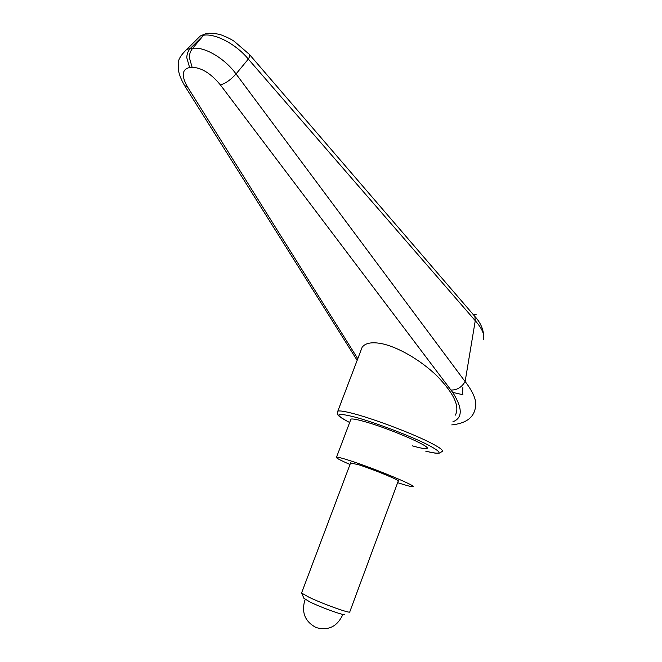 <?xml version="1.0" encoding="UTF-8"?>
<svg xmlns="http://www.w3.org/2000/svg" width="662" height="662" viewBox="0 0 662 662"><rect width="100%" height="100%" fill="white"/><g stroke="black" fill="none" stroke-linecap="round" stroke-linejoin="round"><path stroke-width="0.99" d="M350.645 419.907L350.943 419.112C352.358 418.657 356.545 419.377 363.504 421.289C388.18 427.884 433.312 447.421 426.684 448.488C425.07 448.993 420.312 448.116 412.418 445.857M475.258 320.731L465.121 381.593L236.036 73.945L248.308 59.092L475.258 320.706C482.209 328.609 484.907 334.931 483.359 339.672M475.233 408.471L475.233 408.495C477.302 401.942 473.934 392.955 465.138 381.527M357.778 358.713L187.578 87.028C181.206 75.824 181.885 69.32 189.605 67.524L186.775 57.685C186.924 54.019 188.033 51.007 190.118 48.657L186.825 49.352L182.042 53.978M189.605 67.524L192.129 67.309L189.307 57.429C189.456 53.754 190.573 50.742 192.659 48.384L190.118 48.657L203.433 35.4L192.659 48.384C204.235 46.357 224.658 58.248 236.036 73.945C230.939 79.639 225.734 83.304 220.421 84.943L452.717 392.401C462.672 408.131 462.738 417.929 452.916 421.777M360.351 351.961L362.18 347.169C365.407 343.024 371.787 341.824 381.32 343.578C397.564 346.731 420.858 360.186 437.094 376.041C453.875 393.385 459.958 406.41 455.365 415.115M192.129 67.309C201.505 67.59 210.93 73.465 220.421 84.943M465.121 381.593C461.679 387.328 456.987 390.141 451.045 390.034M195.431 40.821L200.288 35.988L203.433 35.4M209.391 33.224L205.361 33.836L203.582 35.235C215.208 33.141 236.475 44.412 248.308 59.092C249.632 56.882 249.971 55.302 249.351 54.342L249.144 54.127M474.728 316.279L249.334 54.35L234.141 41.251C231.361 39.348 227.513 37.428 222.606 35.475C218.419 33.646 212.676 33.1 205.361 33.836L200.288 35.988L186.874 49.336M474.877 316.453L475.258 320.706M397.655 482.656L398.665 482.987C406.493 485.536 411.143 486.752 412.625 486.644C418.806 486.851 373.194 467.935 348.8 460.264C341.906 458.071 337.827 457.028 336.544 457.136C335.237 457.55 339.722 460.007 350.008 464.492M303.916 598.291L310.023 602.015C322.129 607.948 346.168 616.454 344.447 614.237M301.715 592.606L301.632 593.069L308.765 597.116C323.255 604.141 352.085 614.394 349.875 611.779M350.579 462.986L358.547 464.707C373.84 469.532 402 481.216 398.218 481.125L349.834 611.705M462.904 387.121L462.465 394.626L452.717 392.401M462.945 394.734L462.465 394.626M472.999 314.268L476.243 314.773M362.18 347.169L337.819 411.143L337.405 414.073C337.951 415.322 338.836 416.861 349.652 422.522C333.516 413.949 335.427 412.186 355.395 417.217C375.627 422.67 412.103 436.606 428.645 445.22C443.391 453.205 442.406 455.183 425.707 451.145C436.779 453.909 437.814 453.238 439.626 453.056L442.001 451.55C443.797 450.648 440.313 447.901 431.541 443.317C414.238 434.239 375.884 419.592 354.683 413.94C345.341 411.433 339.722 410.498 337.819 411.143L337.314 412.12M187.578 87.028L184.516 85.489M426.684 448.488L426.957 447.752M357.157 360.36L184.632 85.671C177.664 73.408 178.161 68.385 178.277 64.495C177.689 60.374 180.536 55.335 186.825 49.352M451.774 424.905C465.502 423.457 473.322 417.987 475.233 408.495M483.79 336.528C483.417 329.213 480.455 322.526 474.894 316.477M304.032 598.564L301.632 593.069M301.574 592.986L350.686 462.688M342.287 615.594L342.693 614.361M305.248 599.482L304.619 600.988C301.491 613.004 305.331 621.866 316.146 627.568C327.889 630.828 336.561 626.939 342.171 615.908M336.544 457.136L350.943 419.112"/></g></svg>
